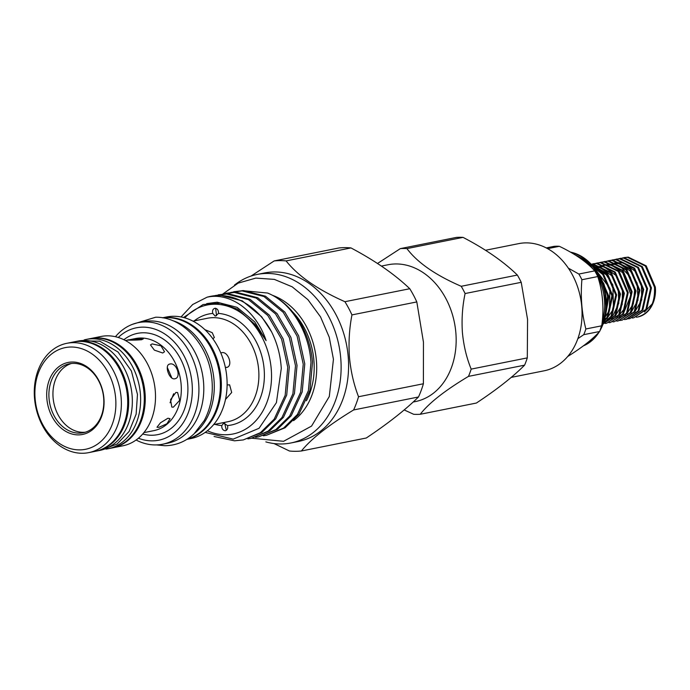 <?xml version="1.0" encoding="UTF-8"?>
<svg xmlns="http://www.w3.org/2000/svg" width="690" height="690" viewBox="0 0 690 690"><rect width="100%" height="100%" fill="white"/><g stroke="black" fill="none" stroke-linecap="round" stroke-linejoin="round"><path stroke-width="1.03" d="M599.739 276.267L608.045 296.571L606.018 312.691M605.587 315.287L608.873 296.407L599.739 275.146L598.256 273.602M594.616 268.186L602.775 274.534L611.918 295.803L607.183 317.098L604.302 320.557M604.052 321.385L608.011 316.926L612.746 295.63L603.603 274.37L593.943 267.332M592.261 265.331L606.648 273.757L615.791 295.027L611.055 316.322L603.431 323.222M603.327 323.498L611.883 316.158L616.619 294.863L607.476 273.594L591.968 265.003M591.33 264.313L592.581 264.261L610.521 272.981L619.655 294.251L614.928 315.546L603.164 323.929M603.164 323.938L615.756 315.382L620.491 294.087L611.349 272.817L593.409 264.098L591.261 264.227M591.304 264.227L596.453 263.485L614.393 272.214L623.527 293.474L618.801 314.769L606.708 323.231L605.173 323.463M606.708 323.231L619.629 314.606L624.364 293.31L615.221 272.041L597.281 263.321L593.227 263.778M595.177 263.451L600.317 262.709L618.257 271.437L627.4 292.698L622.673 313.993L610.572 322.454L609.037 322.687M610.572 322.454L623.501 313.829L628.228 292.534L619.094 271.274L601.154 262.545L597.1 263.002M599.049 262.674L604.19 261.941L622.13 270.661L631.272 291.93L626.537 313.226L614.445 321.678L612.91 321.911M614.445 321.678L627.374 313.053L632.1 291.758L622.966 270.497L605.027 261.769L600.973 262.235M602.922 261.898L608.062 261.165L626.002 269.885L635.145 291.154L630.41 312.449L618.318 320.902L616.782 321.143M618.318 320.902L631.238 312.285L635.973 290.99L626.831 269.721L608.891 261.001L603.345 261.855M606.786 261.13L611.935 260.389L629.875 269.109L639.018 290.378L634.283 311.673L622.19 320.134L620.655 320.367M620.232 320.41L618.663 320.462M606.165 315.83L605.579 315.356M622.19 320.134L635.111 311.509L639.846 290.214L630.703 268.945L612.763 260.225L608.718 260.682M610.659 260.354L615.808 259.613L633.748 268.341L642.882 289.602L638.155 310.897L626.063 319.358L624.528 319.591M626.891 319.185L638.983 310.733L643.718 289.438L634.576 268.169L616.636 259.449L612.582 259.906M614.531 259.578L619.68 258.836L637.62 267.565L646.754 288.834L642.028 310.12L629.936 318.582L628.4 318.815M629.936 318.582L642.856 309.957L647.591 288.662L638.448 267.401L620.508 258.672L616.455 259.13M618.404 258.802L623.544 258.069L641.493 266.788L650.627 288.058L645.9 309.353L633.8 317.805L632.264 318.038M633.8 317.805L646.728 309.18L651.455 287.885L642.321 266.625L624.381 257.896L618.827 258.759M622.277 258.026L627.417 257.292L645.357 266.012L654.5 287.281C655.164 303.522 649.514 313.45 637.56 317.055L636.309 317.219M637.56 317.055L637.681 317.029A30.472 23.494 78.7 0 0 655.5 289.636L655.327 287.118L646.194 265.848L628.254 257.129L624.2 257.586M652.317 303.781L644.469 312.009M546.247 247.917L554.208 246.321A55.476 42.78 78.7 0 1 556.77 246.218A55.476 42.78 78.7 0 1 559.357 246.313L547.636 248.659M485.527 250.263L518.673 243.63A64.851 50.008 78.7 0 1 581.791 307.119A64.851 50.008 78.7 0 1 544.117 370.806L511.23 377.387M527.298 357.886L527.565 319.436L521.217 282.314L465.095 293.543C462.421 306.239 461.524 319.22 462.404 332.477C463.654 345.664 466.578 357.877 471.175 369.115L527.298 357.886A83.602 64.472 78.7 0 1 524.598 365.157L468.476 376.386C444.955 390.471 428.878 403.098 420.245 414.276L476.376 403.046C496.731 389.609 512.808 376.973 524.598 365.157M381.415 266.073L387.978 264.762A69.768 53.803 78.7 0 1 455.883 333.063A69.768 53.803 78.7 0 1 415.354 401.589L413.163 402.029M420.245 414.276A83.602 64.472 -101.3 0 1 413.681 414.293L404.193 409.938M468.476 376.386A83.602 64.472 -101.3 0 0 471.175 369.115M71.501 363.475A35.156 27.117 -101.3 0 0 53.078 397.509A35.156 27.117 -101.3 0 0 85.258 432.225M49.033 398.311A35.156 27.117 78.7 0 1 69.466 363.785A35.156 27.117 78.7 0 1 103.681 398.199A35.156 27.117 78.7 0 1 83.257 432.734A35.156 27.117 78.7 0 1 49.033 398.311M46.842 398.51A36.717 28.316 78.7 0 1 72.45 362.017A36.717 28.316 78.7 0 1 103.923 398.389A36.717 28.316 78.7 0 1 78.315 434.881A36.717 28.316 78.7 0 1 46.842 398.51M121.147 397.871A55.743 42.987 78.7 0 1 88.76 452.623A55.743 42.987 78.7 0 1 34.5 398.052A55.743 42.987 78.7 0 1 66.887 343.301A55.743 42.987 78.7 0 1 121.147 397.871M66.887 343.301L73.226 342.033A55.743 42.987 78.7 0 1 127.486 396.603A55.743 42.987 78.7 0 1 95.099 451.355L88.76 452.623M115.67 398.372A51.836 39.977 78.7 0 1 79.523 449.889A51.836 39.977 78.7 0 1 35.095 398.535A51.836 39.977 78.7 0 1 71.242 347.018A51.836 39.977 78.7 0 1 115.67 398.372M105.975 449.112A55.743 42.987 -101.3 0 0 108.02 448.776A55.743 42.987 -101.3 0 0 140.406 394.024A55.743 42.987 -101.3 0 0 86.155 339.446A55.743 42.987 -101.3 0 0 84.128 339.92M108.02 448.776L111.676 448.043A55.743 42.987 -101.3 0 0 144.063 393.291A55.743 42.987 -101.3 0 0 89.812 338.712L86.155 339.446M95.582 451.26A55.743 42.987 -101.3 0 0 96.074 451.165A55.743 42.987 -101.3 0 0 128.461 396.414A55.743 42.987 -101.3 0 0 74.201 341.835A55.743 42.987 -101.3 0 0 73.718 341.938M96.074 451.165L99.731 450.432A55.743 42.987 -101.3 0 0 132.118 395.68A55.743 42.987 -101.3 0 0 77.858 341.11L74.201 341.835M115.428 336.72A61.996 47.808 78.7 0 1 138.328 322.635A61.996 47.808 78.7 0 1 198.668 383.329A61.996 47.808 78.7 0 1 162.65 444.213A61.996 47.808 78.7 0 1 136.103 440.022M138.328 322.635L143.209 321.661A61.996 47.808 78.7 0 1 203.55 382.346A61.996 47.808 78.7 0 1 167.532 443.239L162.65 444.213M118.266 337.488A57.305 44.195 78.7 0 1 164.073 333.529A57.305 44.195 78.7 0 1 192.105 383.916A57.305 44.195 78.7 0 1 138.423 438.219M158.873 427.36L166.937 423.764L170.085 418.718L167.963 418.226L160.503 422.772L156.984 427.231L158.873 427.36M175.924 392.42L170.551 399.639L171.801 407.074L173.354 407.169L179.693 400.329L177.597 392.567L175.924 392.42M132.118 339.213L129.504 339.747C122.777 340.299 135.68 340.274 141.648 339.721L143.347 338.842L132.118 339.213L135.43 338.557A46.955 36.208 -101.3 0 1 181.134 384.52A46.955 36.208 -101.3 0 1 153.853 430.638L143.891 432.63M162.711 353.004L164.522 351.753L160.994 345.837L152.154 343.913L150.48 344.897L154.344 350.106L162.711 353.004M174.82 378.776C181.763 377.758 176.545 362.103 169.887 364.035C163.944 364.622 169.197 380.259 174.82 378.776L175.458 378.577M171.87 378.034L167.291 367.399M170.068 402.753L173.647 393.731M90.295 338.626A55.743 42.987 78.7 0 1 90.787 338.523L101.025 336.47A55.743 42.987 78.7 0 1 155.285 391.04A55.743 42.987 78.7 0 1 122.898 445.792L112.66 447.845A55.743 42.987 78.7 0 1 112.168 447.939M90.787 338.523A55.743 42.987 78.7 0 1 145.038 393.093A55.743 42.987 78.7 0 1 112.66 447.845M162.935 317.849A61.996 47.808 78.7 0 1 220.127 379.034A61.996 47.808 78.7 0 1 187.206 439.159M172.474 320.574A61.996 47.808 78.7 0 1 214.038 380.25A61.996 47.808 78.7 0 1 194.959 432.984M215.159 316.089L212.762 313.415C212.132 310.483 212.951 308.758 215.211 308.249C217.548 308.749 218.644 310.466 218.489 313.407L215.435 316.072M162.702 317.814A61.996 47.808 78.7 0 1 221.102 378.836A61.996 47.808 78.7 0 1 187.007 439.288M162.555 317.788L166.523 316.995A61.996 47.808 78.7 0 1 226.863 377.689A61.996 47.808 78.7 0 1 190.845 438.573L186.878 439.366M215.159 295.553L226.622 294L248.469 299.607L267.815 315.494L281.632 339.256L287.756 367.287L285.168 395.336L274.189 419.149L260.363 432.716L243.242 439.927L234.496 440.815L214.072 436.503M243.242 439.927L261.907 432.406L275.733 418.839L286.712 395.034L289.3 366.977L283.185 338.945L269.359 315.183L250.013 299.296L228.166 293.69L218.238 294.82M222.905 294L234.359 292.448L256.206 298.063L275.552 313.95L289.377 337.712L295.493 365.743L292.905 393.792L281.925 417.605L268.108 431.164L250.988 438.374L247.865 438.892M250.979 438.374L269.652 430.862L283.478 417.295L294.449 393.481L297.036 365.433L290.921 337.401L277.104 313.639L257.758 297.752L235.902 292.137L225.975 293.267M230.641 292.457L242.095 290.904L263.951 296.51L283.297 312.397L297.114 336.159L303.238 364.191L300.642 392.239L289.671 416.053L275.845 429.62L258.724 436.83L255.602 437.339M258.724 436.83L277.389 429.309L291.214 415.742L302.194 391.929L304.782 363.88L298.658 335.849L284.841 312.087L265.495 296.2L243.648 290.594L233.72 291.715M266.461 435.278L285.134 427.757L298.951 414.198L309.931 390.385L312.51 362.233A73.597 56.761 78.7 0 0 267.573 293.034C290.999 302.289 309.249 331.804 310.974 362.647L308.387 390.695L297.407 414.509L283.581 428.067L266.461 435.278L263.347 435.795M184.773 317.849A65.783 50.732 78.7 0 1 237.99 310.88A65.783 50.732 78.7 0 1 271.265 369.383A65.783 50.732 78.7 0 1 207.362 430.758M183.531 317.512L203.076 304.54L220.265 303.143L237.498 309.172L254.731 324.145L266.116 340.601C256.275 310.509 229.865 291.956 207.06 297.2A73.597 56.761 78.7 0 1 210.579 296.346A73.597 56.761 78.7 0 1 271.567 331.83C277.259 343.24 280.494 355.462 281.287 368.486L276.414 402.649L259.061 428.283L233.177 439.133L205.18 432.397M225.501 399.415L231.693 392.489L229.615 384.83L227.105 384.968M218.031 418.494L220.671 413.879M306.429 400.761A65.593 50.586 -101.3 0 0 313.933 360.818A65.593 50.586 -101.3 0 0 292.577 311.871M221.783 425.575L223.776 423.16L227.51 425.566C228.14 428.507 227.321 430.224 225.061 430.733C222.723 430.241 221.637 428.516 221.783 425.575A56.64 43.686 78.7 0 1 214.849 424.333M223.198 423.237L223.776 423.16M226.355 430.344L224.578 422.936M212.813 338.73L214.357 337.548L212.244 332.684L204.878 329.656M225.371 367.468L227.191 367.253M226.553 367.451C233.453 366.459 228.209 350.805 221.619 352.719L220.998 352.909M272.498 295.311A68.793 53.052 78.7 0 1 316.425 360.818A68.793 53.052 78.7 0 1 293.561 420.659M234.462 285.091A85.94 66.275 78.7 0 1 257.12 274.447A85.94 66.275 78.7 0 1 340.774 358.584A85.94 66.275 78.7 0 1 290.844 442.989A85.94 66.275 78.7 0 1 265.831 441.885M257.12 274.447L264.581 272.955A85.94 66.275 78.7 0 1 348.234 357.092A85.94 66.275 78.7 0 1 298.304 441.497L290.844 442.989M358.533 396.733L423.401 383.761L423.453 342.171L416.812 301.927L351.952 314.907C349.295 328.673 348.459 342.697 349.433 356.98C350.744 371.168 353.772 384.416 358.533 396.733A96.1 74.106 78.7 0 1 353.616 409.955C328.647 425.118 311.242 438.797 301.401 450.984A96.1 74.106 78.7 0 1 289.455 451.01L274.008 443.558M423.401 383.761A96.1 74.106 78.7 0 1 418.485 396.983L353.616 409.955M301.401 450.984L366.269 438.012C388.004 423.522 405.41 409.843 418.485 396.983M409.774 288.731C394.706 274.318 375.101 260.716 350.977 247.926L286.109 260.906C298.037 275.991 317.633 289.593 344.914 301.703L409.774 288.731A96.1 74.106 78.7 0 1 416.812 301.927M344.914 301.703A96.1 74.106 78.7 0 1 351.952 314.907M251.013 276.069L274.163 260.932L339.023 247.952A96.1 74.106 78.7 0 1 350.977 247.926M274.163 260.932A96.1 74.106 78.7 0 1 286.109 260.906M225.699 430.646L225.061 430.733M216.513 315.753L215.651 308.283M267.573 293.034L242.13 290.619M181.03 316.96L192.683 304.506L207.06 297.2M271.567 331.83L261.622 316.736L242.276 300.849L220.421 295.234L210.579 296.346M169.887 364.035L169.266 364.225M129.504 339.747L127.771 340.101M377.499 263.477L400.347 248.616L456.478 237.386A83.602 64.472 78.7 0 1 463.042 237.377L406.919 248.607C417.45 262.623 435.545 275.181 461.222 286.29L517.353 275.06C503.691 261.683 485.588 249.124 463.042 237.377M406.919 248.607A83.602 64.472 -101.3 0 0 400.347 248.616M517.353 275.06A83.602 64.472 78.7 0 1 521.217 282.314M465.095 293.543A83.602 64.472 -101.3 0 0 461.222 286.29M570.475 252.117A48.636 37.51 78.7 0 1 579.807 255.438A48.636 37.51 78.7 0 1 599.99 330.622M599.196 331.959A48.636 37.51 78.7 0 1 596.005 336.392A48.636 37.51 78.7 0 1 583.361 345.871M571.173 252.514A48.636 37.51 78.7 0 1 601.482 326.603M597.54 333.701A48.636 37.51 78.7 0 1 583.809 345.543M575.702 255.24A47.584 36.691 78.7 0 1 592.745 268.772M597.842 276.759A47.584 36.691 78.7 0 1 602.318 320.867M568.353 268.151L578.858 274.042L594.737 270.868C586.698 261.933 574.908 253.748 559.357 246.313M594.737 270.868A55.476 42.78 78.7 0 1 597.773 276.561L581.894 279.735A55.476 42.78 -101.3 0 0 578.858 274.042M581.894 279.735C580.437 296.735 581.756 313.148 585.862 328.975L601.74 325.801C604.173 308.611 602.853 292.198 597.773 276.561M601.74 325.801A55.476 42.78 78.7 0 1 599.619 331.502L583.74 334.676A55.476 42.78 -101.3 0 0 585.862 328.975M567.922 356.247L568.198 356.195C582.429 347.208 592.9 338.98 599.619 331.502M583.74 334.676L577.858 338.678M123.872 339.721A51.647 39.83 78.7 0 1 164.03 339.575A51.647 39.83 78.7 0 1 187.697 383.925A51.647 39.83 78.7 0 1 142.735 434.01M218.489 313.407A56.64 43.686 78.7 0 1 264.158 369.4A56.64 43.686 78.7 0 1 227.51 425.566M213.676 424.566L228.045 421.694A52.733 40.667 -101.3 0 0 258.681 369.892A52.733 40.667 -101.3 0 0 207.354 318.271L192.984 321.143M194.157 320.91A56.64 43.686 78.7 0 1 212.762 313.415M206.681 303.609L217.126 302.203L237.075 307.343L254.739 321.885L266.116 340.601M626.063 319.358L626.891 319.194M592.814 263.856L593.641 263.692M596.686 263.088L597.514 262.916M600.559 262.312L601.387 262.14M604.431 261.536L605.259 261.372M608.295 260.76L609.132 260.596M612.168 259.983L612.996 259.82M616.041 259.216L616.869 259.043M619.913 258.44L620.741 258.276M623.786 257.663L624.614 257.499M101.758 449.958L117.153 443.998L129.108 431.457L136.137 414.173L137.465 394.421L131.393 370.987L118.05 352.038L99.765 341.188L79.911 340.765M156.561 444.921L164.867 445.714C175.916 445.568 185.645 441.617 194.054 433.855L204.249 420.555C211.571 406.643 213.891 391.127 211.209 373.997C206.534 342.87 181.746 316.65 155.621 317.236L132.437 324.335M251.833 438.21L283.547 441.307L311.561 426.092L329.303 396.517L333.443 359.274L329.251 337.255L320.54 316.882L307.904 299.65L292.163 286.807L274.379 279.39L255.861 278.087L238.162 283.124L222.81 294.018M125.468 340.541L128.004 340.041M579.807 255.438L595.056 268.772L604.5 288.584L606.26 310.759L599.946 330.734M599.231 331.925L596.005 336.392M634.679 312.122L641.76 299.9L641.329 283.538L634.705 270.825L624.139 263.477M622 262.916L617.024 262.623M616.067 262.735L613.194 263.416M630.807 312.906L638 300.185L637.155 283.262L630.505 271.222L620.267 264.253M618.128 263.692L613.16 263.399M619.12 317.21L620.232 317.012M621.121 316.788L625.304 314.882M626.934 313.683L633.36 303.79L634.61 290.378L630.246 277.035L621.354 267.418L616.403 265.029M614.264 264.468L609.287 264.175M608.321 264.287L605.458 264.969M604.794 265.202L602.62 266.202M602.085 266.504L601.163 267.09M623.061 314.45L630.962 295.018L622.682 272.688L612.53 265.805M610.391 265.236L605.415 264.951M604.449 265.064L601.585 265.736M600.921 265.978L598.756 266.97M598.213 267.28L596.384 268.522M595.91 268.893L595.436 269.29M604.932 318.28L606.105 318.564M606.708 318.677L609.029 318.901M609.71 318.892L612.496 318.564M613.375 318.34L617.559 316.434M619.189 315.227L623.933 309.284M615.325 315.994L622.207 304.549L622.449 289.369L616.006 275.491L604.785 267.349M602.646 266.788L597.669 266.495M596.712 266.607L593.9 267.272M611.443 316.779L613.246 315.037L618.801 303.289L618.206 288.558L611.582 275.595L600.912 268.125M598.773 267.556L593.892 267.263M604.595 319.539L605.949 318.754M607.58 317.547L613.488 309.077L612.858 284.918L606.208 274.732L597.04 268.902M605.268 316.848L609.313 310.586L609.96 288.368L596.798 271.265M606.45 308.611L607.554 296.191L603.854 283.754L601.395 279.743"/></g></svg>
